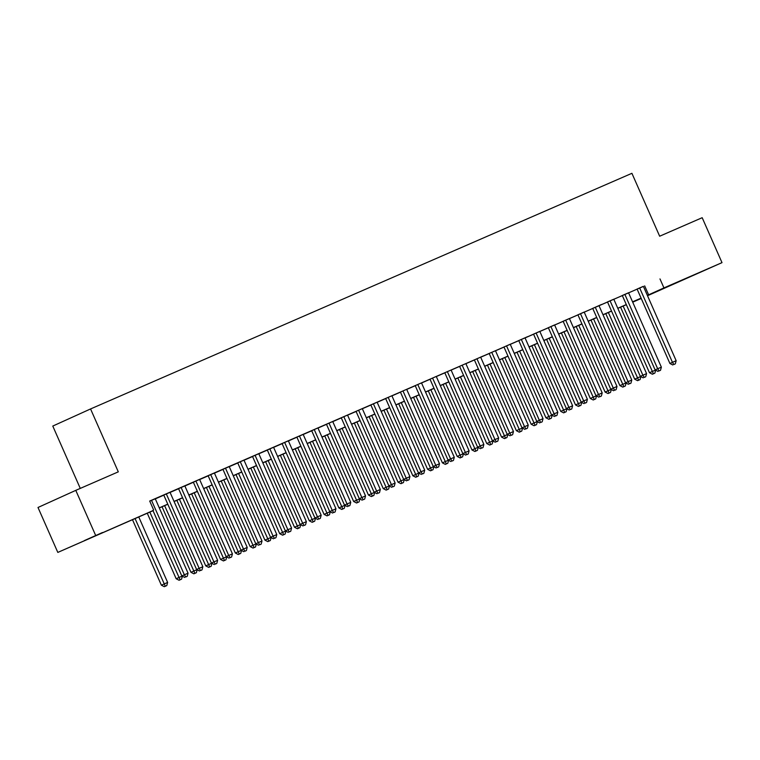 <?xml version="1.0" encoding="UTF-8"?>
<svg xmlns="http://www.w3.org/2000/svg" width="760" height="760" viewBox="0 0 760 760"><rect width="100%" height="100%" fill="white"/><g stroke="black" fill="none" stroke-linecap="round" stroke-linejoin="round"><path stroke-width="1.14" d="M102.477 532.522L84.436 540.559L102.477 532.522M690.413 276.602L672.372 284.639L690.413 276.602M80.275 488.404L52.782 426.065L90.563 408.947L631.911 173.309L659.661 236.218L702.183 217.702L722 262.637L647.501 295.735M641.231 298.471L632.709 302.176M153.026 510.701L57.817 552.415L152.978 510.587M95.598 535.297L75.781 490.361L38 507.481L57.817 552.415M155.249 498.797L149.739 501.144M170.041 492.309L163.77 495.083M184.832 485.916L175.978 489.772L178.562 488.651L211.384 563.056L213.93 561.896L181.118 487.492M199.623 479.436L193.353 482.21M208.126 475.731L240.968 550.183L247.219 547.418L214.396 473.005L216.98 471.874L208.145 475.769M229.207 466.602L222.936 469.328M243.998 460.123L237.728 462.897M258.79 453.729L252.519 456.456M273.572 447.288L267.311 450.015M282.084 443.545L314.916 517.987L321.166 515.223L288.353 440.809L290.938 439.688L282.102 443.583M303.154 434.416L296.894 437.142M317.955 427.927L311.685 430.702M326.458 424.232L359.29 498.674L365.541 495.909L332.719 421.496L335.312 420.375L326.477 424.27M347.529 415.102L338.675 418.95L341.259 417.829L374.081 492.233L376.637 491.083L343.815 416.67M362.32 408.614L356.05 411.388M377.112 402.22L370.842 404.947M391.903 395.741L385.633 398.515M400.406 392.036L433.248 466.488L439.498 463.714L406.676 389.31L409.269 388.18L400.425 392.074M421.486 382.907L415.216 385.633M436.278 376.428L430.008 379.202M451.07 370.034L444.799 372.761M465.861 363.594L459.591 366.32M474.363 359.851L507.205 434.292L513.456 431.528L480.633 357.115L483.217 355.993L474.382 359.888M495.444 350.721L489.174 353.447M510.236 344.233L503.965 347.006M518.738 340.527L551.57 414.979L557.821 412.214L525.008 337.801L527.592 336.68L518.757 340.565M539.818 331.36L533.548 334.134M554.61 324.919L548.34 327.693M569.392 318.526L563.131 321.252M584.193 312.047L577.923 314.82M592.695 308.341L625.528 382.784L631.778 380.019L598.966 305.615L601.549 304.484L592.714 308.38M613.767 299.212L607.496 301.938M628.558 292.771L622.288 295.507M643.387 286.416L149.691 501.039L153.653 510.026M155.287 498.873L163.809 495.168M170.078 492.442L178.6 488.728M184.87 486.001L193.391 482.286M199.652 479.56L208.183 475.855M214.443 473.119L222.975 469.414M229.235 466.688L237.766 462.973M244.026 460.247L252.558 456.532M258.818 453.805L267.339 450.101M273.609 447.374L282.131 443.659M288.401 440.933L296.923 437.219M303.192 434.492L311.714 430.787M317.984 428.06L326.505 424.346M332.776 421.619L341.297 417.905M347.567 415.178L356.088 411.474M362.358 408.737L370.88 405.033M377.15 402.306L385.671 398.591M391.941 395.865L400.463 392.151M406.733 389.424L415.255 385.719M421.524 382.992L430.046 379.278M436.316 376.551L444.837 372.837M451.108 370.11L459.629 366.405M465.889 363.669L474.42 359.964M480.681 357.238L489.212 353.523M495.472 350.797L504.003 347.092M510.264 344.356L518.795 340.651M525.056 337.924L533.577 334.21M539.847 331.483L548.369 327.769M554.639 325.042L563.16 321.337M569.43 318.611L577.952 314.897M584.221 312.17L592.743 308.455M599.013 305.729L607.534 302.024M613.804 299.288L622.326 295.583M628.596 292.856L637.117 289.142M643.35 286.339L637.079 289.066M75.781 490.361L118.303 471.846L90.563 408.947M659.984 278.92L663.945 287.907L722 262.637M647.349 295.402L663.945 287.907M159.248 507.861L167.77 504.156M174.04 501.419L182.561 497.714M188.832 494.988L197.353 491.273M203.623 488.547L212.144 484.842M218.414 482.106L226.936 478.401M233.206 475.674L241.727 471.96M247.998 469.233L256.519 465.519M262.779 462.792L271.31 459.087M277.571 456.361L286.102 452.647M292.363 449.92L300.894 446.205M307.154 443.479L315.685 439.774M321.945 437.038L330.467 433.333M336.737 430.606L345.258 426.892M351.528 424.166L360.05 420.46M366.32 417.724L374.841 414.019M381.111 411.293L389.633 407.578M395.903 404.852L404.424 401.137M410.695 398.411L419.216 394.706M425.486 391.979L434.007 388.265M440.277 385.538L448.799 381.824M455.069 379.097L463.59 375.392M469.86 372.656L478.382 368.952M484.652 366.225L493.173 362.51M499.443 359.784L507.965 356.079M514.235 353.343L522.756 349.638M529.017 346.911L537.548 343.197M543.808 340.47L552.339 336.756M558.6 334.029L567.131 330.324M573.392 327.598L581.922 323.883M588.183 321.157L596.704 317.442M602.975 314.716L611.496 311.011M617.766 308.275L626.288 304.57M632.558 301.844L641.079 298.129M641.126 298.233L632.605 301.948M626.335 304.674L617.813 308.389M611.543 311.115L603.022 314.82M596.752 317.556L588.231 321.262M581.961 323.988L573.439 327.702M567.178 330.429L558.647 334.134M552.387 336.87L543.856 340.575M537.596 343.301L529.064 347.016M522.804 349.742L514.283 353.457M508.012 356.183L499.491 359.888M493.221 362.615L484.699 366.329M478.43 369.056L469.908 372.77M463.638 375.497L455.116 379.202M448.846 381.938L440.325 385.643M434.055 388.369L425.534 392.084M419.263 394.81L410.742 398.525M404.472 401.251L395.95 404.956M389.68 407.683L381.159 411.397M374.889 414.124L366.367 417.838M360.097 420.565L351.576 424.27M345.306 426.997L336.784 430.711M330.514 433.438L321.993 437.152M315.723 439.878L307.202 443.583M300.941 446.32L292.41 450.024M286.149 452.751L277.618 456.465M271.358 459.192L262.827 462.906M256.566 465.633L248.035 469.338M241.775 472.065L233.254 475.779M226.983 478.505L218.462 482.22M212.192 484.947L203.67 488.651M197.4 491.387L188.879 495.092M182.609 497.819L174.088 501.533M167.817 504.26L159.296 507.965M632.662 302.081L641.136 298.243M644.66 285.865L648.631 294.842M637.07 289.028L669.902 363.47L676.153 360.705L643.369 286.33M607.487 301.901L640.319 376.352L646.57 373.587L613.785 299.202M563.112 321.214L595.944 395.666L602.195 392.901L569.411 318.516M489.155 353.409L521.987 427.851L528.238 425.087L495.463 350.712M444.78 372.723L477.622 447.165L483.873 444.401L451.088 370.025M415.197 385.595L448.039 460.047L454.29 457.283L421.505 382.897M370.832 404.909L403.665 479.36L409.916 476.596L377.131 402.211M378.005 493.278L379.487 492.642L378.005 493.278L376.637 491.083L380.332 489.469L347.548 415.093M296.875 437.104L329.707 511.556L335.958 508.782L303.173 434.406M252.501 456.418L285.332 530.869L291.584 528.096L258.808 453.72M222.917 469.291L255.749 543.742L262 540.977L229.225 466.592M215.308 564.1L216.79 563.454L215.308 564.1L213.93 561.896L217.635 560.291L184.851 485.916M152.883 510.368L181.802 575.938L188.052 573.163L155.268 498.788M673.825 364.515L675.308 363.869L673.825 364.515L672.457 362.32L639.635 287.907M669.902 363.47L672.809 364.981M675.308 363.869L676.153 360.705M620.568 307.183L649.477 372.723L655.443 370.082M623.143 306.071L653.4 373.768L652.384 374.233L654.882 373.131L653.4 373.768M655.661 370.196L654.882 373.131M652.384 374.233L649.477 372.723M622.278 295.459L655.111 369.911L657.666 368.752L624.843 294.348M659.034 370.956L660.516 370.31L659.034 370.956L657.666 368.752L661.361 367.147L628.539 292.733M655.111 369.911L658.017 371.421M660.516 370.31L661.361 367.147M644.242 377.397L645.725 376.751L644.242 377.397L642.875 375.193L610.052 300.779M640.319 376.352L643.226 377.853M645.725 376.751L646.57 373.587M629.451 383.828L630.933 383.192L629.451 383.828L628.083 381.634L595.26 307.22M625.528 382.784L628.434 384.294M630.933 383.192L631.778 380.019M577.904 314.783L610.736 389.224L613.292 388.065L580.469 313.661M614.669 390.269L616.142 389.623L614.669 390.269L613.292 388.065L616.987 386.46L584.174 312.047M610.736 389.224L613.643 390.735M616.142 389.623L616.987 386.46M605.777 313.623L634.686 379.164L640.651 376.523M608.351 312.502L638.609 380.209L637.592 380.674L640.091 379.563L638.609 380.209M640.87 376.637L640.091 379.563M637.592 380.674L634.686 379.164M590.986 320.065L619.894 385.605L625.86 382.964M593.56 318.944L623.827 386.65L622.801 387.106L625.299 386.004L623.827 386.65M626.078 383.078L625.299 386.004M622.801 387.106L619.894 385.605M576.194 326.505L605.102 392.046L611.068 389.395M578.769 325.385L609.035 393.081L608.01 393.547L610.508 392.445L609.035 393.081M611.297 389.509L610.508 392.445M608.01 393.547L605.102 392.046M561.403 332.937L590.311 398.477L596.277 395.837M563.977 331.816L594.244 399.522L593.218 399.988L595.716 398.876L594.244 399.522M596.505 395.95L595.716 398.876M593.218 399.988L590.311 398.477M599.878 396.71L601.35 396.065L599.878 396.71L598.5 394.506L565.678 320.102M595.944 395.666L598.851 397.166M601.35 396.065L602.195 392.901M546.62 339.378L575.519 404.918L581.486 402.277M549.186 338.257L579.452 405.963L578.427 406.429L580.925 405.317L579.452 405.963M581.714 402.391L580.925 405.317M578.427 406.429L575.519 404.918M548.321 327.655L581.153 402.106L583.708 400.947L550.886 326.534M585.086 403.142L586.558 402.505L585.086 403.142L583.708 400.947L587.404 399.332L554.591 324.928M581.153 402.106L584.06 403.608M586.558 402.505L587.404 399.332M531.829 345.819L560.728 411.359L566.694 408.709M534.394 344.698L564.661 412.404L563.635 412.86L566.133 411.758L564.661 412.404M566.922 408.832L566.133 411.758M563.635 412.86L560.728 411.359M533.529 334.096L566.361 408.538L568.917 407.388L536.094 332.975M570.294 409.583L571.767 408.937L570.294 409.583L568.917 407.388L572.612 405.773L539.799 331.369M566.361 408.538L569.269 410.048M571.767 408.937L572.612 405.773M517.038 352.25L545.936 417.791L551.912 415.15M519.602 351.139L549.869 418.836L548.843 419.301L551.351 418.19L549.869 418.836M552.13 415.264L551.351 418.19M548.843 419.301L545.936 417.791M555.503 416.024L556.975 415.378L555.503 416.024L554.125 413.82L521.312 339.416M551.57 414.979L554.477 416.49M556.975 415.378L557.821 412.214M502.246 358.691L531.154 424.232L537.12 421.591M504.811 357.57L535.078 425.277L534.052 425.742L536.56 424.631L535.078 425.277M537.339 421.705L536.56 424.631M534.052 425.742L531.154 424.232M503.947 346.969L536.778 421.42L539.334 420.261L506.521 345.847M540.711 422.465L542.184 421.819L540.711 422.465L539.334 420.261L543.029 418.646L510.216 344.242M536.778 421.42L539.686 422.921M542.184 421.819L543.029 418.646M487.454 365.132L516.363 430.673L522.329 428.032M490.019 364.012L520.286 431.718L519.26 432.174L521.769 431.072L520.286 431.718M522.547 428.146L521.769 431.072M519.26 432.174L516.363 430.673M525.92 428.897L527.402 428.25L525.92 428.897L524.542 426.702L491.729 352.288M521.987 427.851L524.894 429.362M527.402 428.25L528.238 425.087M472.663 371.564L501.572 437.104L507.537 434.463M475.228 370.452L505.495 438.149L504.469 438.615L506.977 437.513L505.495 438.149M507.756 434.577L506.977 437.513M504.469 438.615L501.572 437.104M511.128 435.337L512.611 434.691L511.128 435.337L509.751 433.133L476.938 358.729M507.205 434.292L510.103 435.803M512.611 434.691L513.456 431.528M457.872 378.005L486.78 443.545L492.746 440.904M460.436 376.884L490.703 444.59L489.687 445.056L492.185 443.945L490.703 444.59M492.964 441.019L492.185 443.945M489.687 445.056L486.78 443.545M459.572 366.282L492.413 440.733L494.959 439.574L462.147 365.161M496.337 441.778L497.819 441.132L496.337 441.778L494.959 439.574L498.664 437.969L465.842 363.555M492.413 440.733L495.311 442.234M497.819 441.132L498.664 437.969M443.08 384.446L471.988 449.986L477.954 447.345M445.645 383.325L475.912 451.031L474.895 451.487L477.394 450.385L475.912 451.031M478.173 447.459L477.394 450.385M474.895 451.487L471.988 449.986M481.545 448.21L483.027 447.573L481.545 448.21L480.168 446.015L447.355 371.602M477.622 447.165L480.529 448.675M483.027 447.573L483.873 444.401M428.288 390.887L457.197 456.427L463.163 453.777M430.853 389.766L461.12 457.463L460.104 457.928L462.602 456.827L461.12 457.463M463.381 453.891L462.602 456.827M460.104 457.928L457.197 456.427M429.989 379.164L462.83 453.606L465.376 452.447L432.563 378.043M466.754 454.651L468.236 454.005L466.754 454.651L465.376 452.447L469.081 450.841L436.259 376.428M462.83 453.606L465.737 455.116M468.236 454.005L469.081 450.841M413.497 397.318L442.405 462.859L448.372 460.218M416.062 396.197L446.329 463.904L445.312 464.369L447.811 463.258L446.329 463.904M448.59 460.332L447.811 463.258M445.312 464.369L442.405 462.859M451.962 461.092L453.445 460.446L451.962 461.092L450.594 458.888L417.772 384.484M448.039 460.047L450.946 461.548M453.445 460.446L454.29 457.283M398.705 403.759L427.614 469.3L433.58 466.659M401.28 402.638L431.537 470.345L430.521 470.81L433.019 469.699L431.537 470.345M433.798 466.773L433.019 469.699M430.521 470.81L427.614 469.3M437.171 467.523L438.653 466.887L437.171 467.523L435.803 465.329L402.981 390.916M433.248 466.488L436.154 467.989M438.653 466.887L439.498 463.714M383.914 410.2L412.822 475.741L418.788 473.1M386.488 409.079L416.746 476.786L415.729 477.242L418.228 476.14L416.746 476.786M419.007 473.214L418.228 476.14M415.729 477.242L412.822 475.741M385.624 398.477L418.456 472.919L421.012 471.77L388.189 397.356M422.38 473.964L423.861 473.318L422.38 473.964L421.012 471.77L424.707 470.155L391.884 395.751M418.456 472.919L421.363 474.43M423.861 473.318L424.707 470.155M369.123 416.632L398.031 482.173L403.997 479.531M371.697 415.52L401.954 483.217L400.938 483.683L403.437 482.572L401.954 483.217M404.215 479.645L403.437 482.572M400.938 483.683L398.031 482.173M407.588 480.405L409.07 479.759L407.588 480.405L406.22 478.202L373.397 403.798M403.665 479.36L406.572 480.871M409.07 479.759L409.916 476.596M354.331 423.073L383.24 488.613L389.205 485.972M356.905 421.952L387.163 489.658L386.147 490.124L388.645 489.012L387.163 489.658M389.424 486.087L388.645 489.012M386.147 490.124L383.24 488.613M356.041 411.35L388.873 485.801L391.428 484.642L358.606 410.229M392.796 486.846L394.278 486.2L392.796 486.846L391.428 484.642L395.124 483.037L362.301 408.623M388.873 485.801L391.78 487.303M394.278 486.2L395.124 483.037M339.54 429.514L368.448 495.054L374.414 492.413M342.114 428.393L372.372 496.1L371.355 496.556L373.853 495.453L372.372 496.1M374.632 492.528L373.853 495.453M371.355 496.556L368.448 495.054M374.081 492.233L376.988 493.743M379.487 492.642L380.332 489.469M324.748 435.945L353.656 501.486L359.623 498.845M327.322 434.834L357.589 502.531L356.563 502.997L359.062 501.894L357.589 502.531M359.841 498.959L359.062 501.894M356.563 502.997L353.656 501.486M363.213 499.719L364.695 499.073L363.213 499.719L361.845 497.515L329.023 423.111M359.29 498.674L362.197 500.184M364.695 499.073L365.541 495.909M309.956 442.387L338.865 507.927L344.831 505.286M312.531 441.265L342.798 508.972L341.772 509.438L344.27 508.326L342.798 508.972M345.059 505.4L344.27 508.326M341.772 509.438L338.865 507.927M311.666 430.663L344.498 505.115L347.054 503.956L314.231 429.542M348.431 506.16L349.904 505.514L348.431 506.16L347.054 503.956L350.749 502.35L317.937 427.937M344.498 505.115L347.405 506.616M349.904 505.514L350.749 502.35M295.165 448.827L324.073 514.368L330.04 511.727M297.74 447.706L328.006 515.413L326.981 515.869L329.479 514.767L328.006 515.413M330.267 511.841L329.479 514.767M326.981 515.869L324.073 514.368M333.64 512.591L335.113 511.955L333.64 512.591L332.262 510.397L299.44 435.983M329.707 511.556L332.614 513.057M335.113 511.955L335.958 508.782M280.373 455.269L309.282 520.809L315.248 518.158M282.948 454.147L313.215 521.844L312.189 522.31L314.688 521.208L313.215 521.844M315.476 518.272L314.688 521.208M312.189 522.31L309.282 520.809M318.849 519.033L320.321 518.386L318.849 519.033L317.471 516.828L284.648 442.424M314.916 517.987L317.822 519.498M320.321 518.386L321.166 515.223M265.591 461.7L294.49 527.24L300.456 524.6M268.156 460.588L298.423 528.285L297.397 528.751L299.896 527.639L298.423 528.285M300.684 524.714L299.896 527.639M297.397 528.751L294.49 527.24M267.292 449.977L300.124 524.428L302.68 523.269L269.857 448.865M304.057 525.473L305.529 524.827L304.057 525.473L302.68 523.269L306.375 521.664L273.562 447.25M300.124 524.428L303.031 525.939M305.529 524.827L306.375 521.664M289.265 531.905L290.738 531.269L289.265 531.905L287.888 529.711L255.075 455.297M285.332 530.869L288.24 532.37M290.738 531.269L291.584 528.096M237.709 462.859L270.541 537.301L273.096 536.151L240.284 461.738M274.474 538.346L275.947 537.7L274.474 538.346L273.096 536.151L276.792 534.536L243.979 460.132M270.541 537.301L273.448 538.811M275.947 537.7L276.792 534.536M250.8 468.141L279.699 533.681L285.674 531.04M253.365 467.02L283.632 534.726L282.606 535.192L285.104 534.081L283.632 534.726M285.893 531.154L285.104 534.081M282.606 535.192L279.699 533.681M236.008 474.582L264.908 540.122L270.883 537.481M238.573 473.461L268.841 541.167L267.815 541.623L270.322 540.521L268.841 541.167M271.101 537.596L270.322 540.521M267.815 541.623L264.908 540.122M221.217 481.013L250.126 546.554L256.091 543.913M223.782 479.902L254.049 547.599L253.023 548.064L255.531 546.962L254.049 547.599M256.31 544.027L255.531 546.962M253.023 548.064L250.126 546.554M259.683 544.787L261.165 544.141L259.683 544.787L258.305 542.583L225.492 468.179M255.749 543.742L258.656 545.253M261.165 544.141L262 540.977M206.425 487.454L235.334 552.995L241.3 550.354M208.99 486.333L239.257 554.04L238.232 554.505L240.739 553.394L239.257 554.04M241.518 550.468L240.739 553.394M238.232 554.505L235.334 552.995M244.891 551.228L246.373 550.582L244.891 551.228L243.513 549.024L210.7 474.61M240.968 550.183L243.865 551.684M246.373 550.582L247.219 547.418M191.634 493.895L220.542 559.436L226.508 556.795M194.199 492.774L224.466 560.481L223.45 560.937L225.948 559.835L224.466 560.481M226.727 556.909L225.948 559.835M223.45 560.937L220.542 559.436M193.334 482.173L226.176 556.614L228.722 555.465L195.909 481.051M230.1 557.659L231.582 557.023L230.1 557.659L228.722 555.465L232.427 553.85L199.605 479.446M226.176 556.614L229.073 558.125M231.582 557.023L232.427 553.85M176.843 500.327L205.751 565.877L211.717 563.226M179.407 499.215L209.674 566.913L208.658 567.378L211.156 566.276L209.674 566.913M211.935 563.341L211.156 566.276M208.658 567.378L205.751 565.877M211.384 563.056L214.291 564.566M216.79 563.454L217.635 560.291M162.051 506.768L190.959 572.308L196.925 569.667M164.616 505.647L194.883 573.353L193.866 573.819L196.365 572.707L194.883 573.353M197.144 569.781L196.365 572.707M193.866 573.819L190.959 572.308M163.751 495.045L196.593 569.496L199.139 568.337L166.326 493.933M200.516 570.542L201.998 569.895L200.516 570.542L199.139 568.337L202.844 566.732L170.022 492.318M196.593 569.496L199.5 570.997M201.998 569.895L202.844 566.732M147.259 513.209L176.168 578.75L182.134 576.108M149.825 512.088L180.091 579.794L179.075 580.26L181.573 579.149L180.091 579.794M182.352 576.222L181.573 579.149M179.075 580.26L176.168 578.75M185.725 576.973L187.207 576.336L185.725 576.973L184.347 574.778L151.534 500.365M181.802 575.938L184.708 577.438M187.207 576.336L188.052 573.163M132.468 519.65L161.376 585.19L167.627 582.417L138.738 516.914M135.042 518.529L165.3 586.236L164.284 586.692L166.782 585.589L165.3 586.236M167.627 582.417L166.782 585.589M164.284 586.692L161.376 585.19"/></g></svg>
